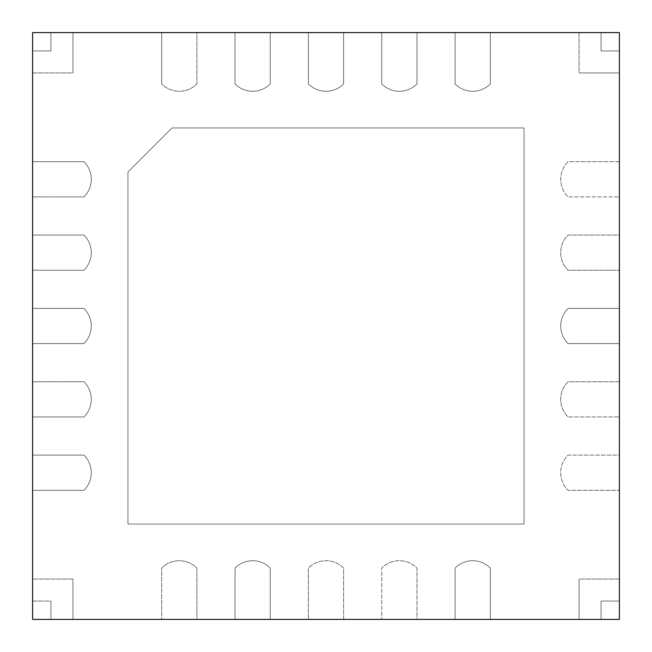 <?xml version="1.0" encoding="UTF-8"?>
<svg xmlns="http://www.w3.org/2000/svg" width="652" height="652" viewBox="0 0 652 652"><rect width="100%" height="100%" fill="white"/><g stroke="black" fill="none" stroke-linecap="round" stroke-linejoin="round"><path stroke-width="0.49" stroke-dasharray="3.26 2.44" d="M83.945 196.904A24.792 24.792 0 0 0 83.945 161.696L32.6 161.696L83.945 161.696A24.792 24.792 0 0 1 83.945 196.904A24.792 24.792 0 0 0 83.945 161.696L32.6 161.696L32.6 196.904L83.945 196.904L32.6 196.904L32.6 32.6L196.904 32.6L196.904 83.945L196.904 32.6L161.696 32.6L161.696 83.945A24.792 24.792 0 0 0 196.904 83.945A24.792 24.792 0 0 1 161.696 83.945A24.792 24.792 0 0 0 196.904 83.945L196.904 32.6L270.254 32.6L270.254 83.945L270.254 32.6L235.046 32.6L235.046 83.945A24.792 24.792 0 0 0 270.254 83.945A24.792 24.792 0 0 1 235.046 83.945A24.792 24.792 0 0 0 270.254 83.945L270.254 32.6L343.604 32.6L343.604 83.945L343.604 32.6L308.396 32.6L308.396 83.945A24.792 24.792 0 0 0 343.604 83.945A24.792 24.792 0 0 1 308.396 83.945A24.792 24.792 0 0 0 343.604 83.945L343.604 32.6L416.954 32.6L416.954 83.945L416.954 32.6L381.746 32.6L381.746 83.945A24.792 24.792 0 0 0 416.954 83.945A24.792 24.792 0 0 1 381.746 83.945A24.792 24.792 0 0 0 416.954 83.945L416.954 32.6L490.304 32.6L490.304 83.945L490.304 32.6L455.096 32.6L455.096 83.945A24.792 24.792 0 0 0 490.304 83.945A24.792 24.792 0 0 1 455.096 83.945A24.792 24.792 0 0 0 490.304 83.945L490.304 32.6L619.4 32.6L619.4 161.696L568.055 161.696A24.792 24.792 0 0 0 568.055 196.904A24.792 24.792 0 0 1 568.055 161.696L619.4 161.696L619.4 196.904L568.055 196.904A24.792 24.792 0 0 1 568.055 161.696L619.4 161.696L619.4 196.904L568.055 196.904L619.4 196.904L619.4 161.696L568.055 161.696A24.792 24.792 0 0 0 568.055 196.904L619.4 196.904L619.4 235.046L568.055 235.046A24.792 24.792 0 0 0 568.055 270.254A24.792 24.792 0 0 1 568.055 235.046L619.4 235.046L619.4 270.254L568.055 270.254A24.792 24.792 0 0 1 568.055 235.046L619.4 235.046L619.4 270.254L568.055 270.254L619.4 270.254L619.4 235.046L568.055 235.046A24.792 24.792 0 0 0 568.055 270.254L619.4 270.254L619.4 308.396L568.055 308.396A24.792 24.792 0 0 0 568.055 343.604A24.792 24.792 0 0 1 568.055 308.396L619.4 308.396L619.4 343.604L568.055 343.604A24.792 24.792 0 0 1 568.055 308.396L619.4 308.396L619.4 343.604L568.055 343.604L619.4 343.604L619.4 308.396L568.055 308.396A24.792 24.792 0 0 0 568.055 343.604L619.4 343.604L619.4 381.746L568.055 381.746A24.792 24.792 0 0 0 568.055 416.954A24.792 24.792 0 0 1 568.055 381.746L619.4 381.746L619.4 416.954L568.055 416.954A24.792 24.792 0 0 1 568.055 381.746L619.4 381.746L619.4 416.954L568.055 416.954L619.4 416.954L619.4 381.746L568.055 381.746A24.792 24.792 0 0 0 568.055 416.954L619.4 416.954L619.4 455.096L568.055 455.096A24.792 24.792 0 0 0 568.055 490.304A24.792 24.792 0 0 1 568.055 455.096L619.4 455.096L619.4 490.304L568.055 490.304A24.792 24.792 0 0 1 568.055 455.096L619.4 455.096L619.4 490.304L568.055 490.304L619.4 490.304L619.4 455.096L568.055 455.096A24.792 24.792 0 0 0 568.055 490.304L619.4 490.304L619.4 619.4L490.304 619.4L490.304 568.055A24.792 24.792 0 0 0 455.096 568.055A24.792 24.792 0 0 1 490.304 568.055L490.304 619.4L455.096 619.4L455.096 568.055A24.792 24.792 0 0 1 490.304 568.055L490.304 619.4L455.096 619.4L455.096 568.055L455.096 619.4L490.304 619.4L490.304 568.055A24.792 24.792 0 0 0 455.096 568.055L455.096 619.4L416.954 619.4L416.954 568.055A24.792 24.792 0 0 0 381.746 568.055A24.792 24.792 0 0 1 416.954 568.055L416.954 619.4L381.746 619.4L381.746 568.055A24.792 24.792 0 0 1 416.954 568.055L416.954 619.4L381.746 619.4L381.746 568.055L381.746 619.4L416.954 619.4L416.954 568.055A24.792 24.792 0 0 0 381.746 568.055L381.746 619.4L343.604 619.4L343.604 568.055A24.792 24.792 0 0 0 308.396 568.055A24.792 24.792 0 0 1 343.604 568.055L343.604 619.4L308.396 619.4L308.396 568.055A24.792 24.792 0 0 1 343.604 568.055L343.604 619.4L308.396 619.4L308.396 568.055L308.396 619.4L343.604 619.4L343.604 568.055A24.792 24.792 0 0 0 308.396 568.055L308.396 619.4L270.254 619.4L270.254 568.055A24.792 24.792 0 0 0 235.046 568.055A24.792 24.792 0 0 1 270.254 568.055L270.254 619.4L235.046 619.4L235.046 568.055A24.792 24.792 0 0 1 270.254 568.055L270.254 619.4L235.046 619.4L235.046 568.055L235.046 619.4L270.254 619.4L270.254 568.055A24.792 24.792 0 0 0 235.046 568.055L235.046 619.4L196.904 619.4L196.904 568.055A24.792 24.792 0 0 0 161.696 568.055A24.792 24.792 0 0 1 196.904 568.055L196.904 619.4L161.696 619.4L161.696 568.055A24.792 24.792 0 0 1 196.904 568.055L196.904 619.4L161.696 619.4L161.696 568.055L161.696 619.4L196.904 619.4L196.904 568.055A24.792 24.792 0 0 0 161.696 568.055L161.696 619.4L32.6 619.4L32.6 455.096L83.945 455.096L32.6 455.096L32.6 490.304L83.945 490.304A24.792 24.792 0 0 0 83.945 455.096A24.792 24.792 0 0 1 83.945 490.304A24.792 24.792 0 0 0 83.945 455.096L32.6 455.096L32.6 381.746L83.945 381.746L32.6 381.746L32.6 416.954L83.945 416.954A24.792 24.792 0 0 0 83.945 381.746A24.792 24.792 0 0 1 83.945 416.954A24.792 24.792 0 0 0 83.945 381.746L32.6 381.746L32.6 308.396L83.945 308.396L32.6 308.396L32.6 343.604L83.945 343.604A24.792 24.792 0 0 0 83.945 308.396A24.792 24.792 0 0 1 83.945 343.604A24.792 24.792 0 0 0 83.945 308.396L32.6 308.396L32.6 235.046L83.945 235.046L32.6 235.046L32.6 270.254L83.945 270.254A24.792 24.792 0 0 0 83.945 235.046A24.792 24.792 0 0 1 83.945 270.254A24.792 24.792 0 0 0 83.945 235.046L32.6 235.046L32.6 196.904L83.945 196.904L32.6 196.904L32.6 161.696L83.945 161.696A24.792 24.792 0 0 1 83.945 196.904M32.6 270.254L83.945 270.254L32.6 270.254L32.6 235.046L83.945 235.046A24.792 24.792 0 0 1 83.945 270.254L32.6 270.254M32.6 343.604L83.945 343.604L32.6 343.604L32.6 308.396L83.945 308.396A24.792 24.792 0 0 1 83.945 343.604L32.6 343.604M32.6 416.954L83.945 416.954L32.6 416.954L32.6 381.746L83.945 381.746A24.792 24.792 0 0 1 83.945 416.954L32.6 416.954M32.6 490.304L83.945 490.304L32.6 490.304L32.6 455.096L83.945 455.096A24.792 24.792 0 0 1 83.945 490.304L32.6 490.304M161.696 32.6L161.696 83.945L161.696 32.6L196.904 32.6L196.904 83.945A24.792 24.792 0 0 1 161.696 83.945L161.696 32.6M235.046 32.6L235.046 83.945L235.046 32.6L270.254 32.6L270.254 83.945A24.792 24.792 0 0 1 235.046 83.945L235.046 32.6M308.396 32.6L308.396 83.945L308.396 32.6L343.604 32.6L343.604 83.945A24.792 24.792 0 0 1 308.396 83.945L308.396 32.6M381.746 32.6L381.746 83.945L381.746 32.6L416.954 32.6L416.954 83.945A24.792 24.792 0 0 1 381.746 83.945L381.746 32.6M127.955 171.965L171.965 127.955L127.955 171.965L127.955 524.045L524.045 524.045L524.045 127.955L171.965 127.955L127.955 171.965L127.955 524.045L524.045 524.045L524.045 127.955L171.965 127.955L127.955 171.965L127.955 524.045L524.045 524.045L524.045 127.955L171.965 127.955L524.045 127.955L524.045 524.045L127.955 524.045L127.955 171.965M32.6 601.062L32.6 579.058L32.6 601.062L50.938 601.062L50.938 619.4L72.942 619.4L50.938 619.4L72.942 619.4L72.942 579.058L32.6 579.058L32.6 601.062L32.6 579.058L72.942 579.058L32.6 579.058L72.942 579.058L72.942 619.4L50.938 619.4L50.938 601.062L50.938 619.4L50.938 601.062L32.6 601.062M619.4 579.058L619.4 601.062L619.4 579.058L579.058 579.058L579.058 619.4L601.062 619.4L579.058 619.4L601.062 619.4L601.062 601.062L619.4 601.062L619.4 579.058L619.4 601.062L601.062 601.062L619.4 601.062L601.062 601.062L601.062 619.4L579.058 619.4L579.058 579.058L579.058 619.4L579.058 579.058L619.4 579.058M32.6 72.942L32.6 50.938L32.6 72.942L72.942 72.942L72.942 32.6L50.938 32.6L72.942 32.6L50.938 32.6L50.938 50.938L32.6 50.938L32.6 72.942L32.6 50.938L50.938 50.938L32.6 50.938L50.938 50.938L50.938 32.6L72.942 32.6L72.942 72.942L72.942 32.6L72.942 72.942L32.6 72.942M579.058 32.6L601.062 32.6L579.058 32.6L579.058 72.942L619.4 72.942L619.4 50.938L619.4 72.942L619.4 50.938L601.062 50.938L601.062 32.6L579.058 32.6L601.062 32.6L601.062 50.938L601.062 32.6L601.062 50.938L619.4 50.938L619.4 72.942L579.058 72.942L619.4 72.942L579.058 72.942L579.058 32.6M455.096 32.6L455.096 83.945L455.096 32.6L490.304 32.6L490.304 83.945A24.792 24.792 0 0 1 455.096 83.945L455.096 32.6M50.938 32.6L50.938 50.938L50.938 32.6M72.942 619.4L72.942 579.058L72.942 619.4M601.062 619.4L601.062 601.062L601.062 619.4M619.4 50.938L601.062 50.938L619.4 50.938"/><path stroke-width="0.98" d="M32.6 32.6L32.6 619.4L619.4 619.4L619.4 32.6L32.6 32.6"/></g></svg>
